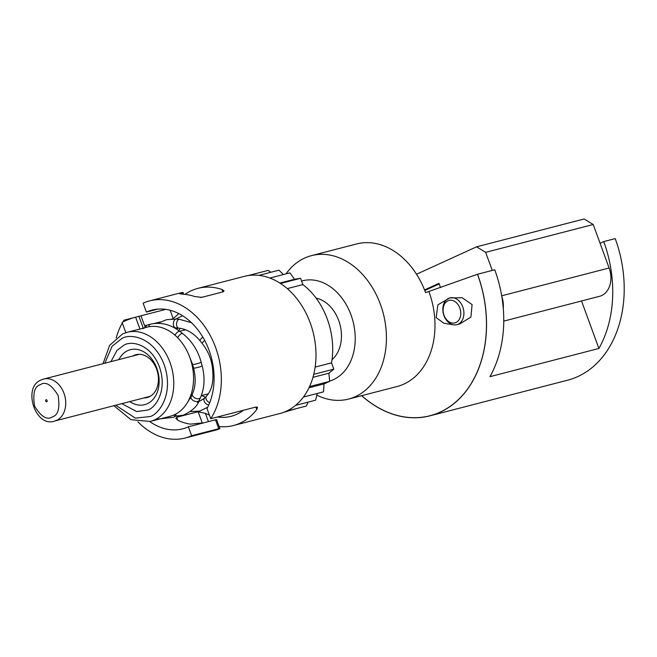 <?xml version="1.0" encoding="UTF-8"?>
<svg xmlns="http://www.w3.org/2000/svg" width="657" height="657" viewBox="0 0 657 657"><rect width="100%" height="100%" fill="white"/><g stroke="black" fill="none" stroke-linecap="round" stroke-linejoin="round"><path stroke-width="0.99" d="M329.617 381.085A51.936 38.599 -104.5 0 0 351.01 314.917A51.936 38.599 -104.5 0 0 301.612 281.081M286.017 273.862A74.077 55.048 75.5 0 1 311.443 255.647A74.077 55.048 75.5 0 1 380.411 304.322A74.077 55.048 75.5 0 1 348.563 399.07A74.077 55.048 75.5 0 1 316.83 395.153M311.443 255.647L356.611 243.952A74.077 55.048 75.5 0 1 425.58 292.628L477.557 274.24L494.762 269.789A110.688 82.256 75.5 0 1 489.917 376.675L598.905 348.465A110.688 82.256 -104.5 0 0 603.75 241.579L600.071 243.262M453.437 324.796L443.894 323.26L436.182 317.602L437.899 304.823L449.741 297.933L462.068 297.72L472.096 304.577L470.921 317.06L459.76 323.926M348.563 399.07L397.124 386.497A74.077 55.048 -104.5 0 0 428.972 291.749M603.75 241.579L615.223 238.606A110.688 82.256 -104.5 0 1 567.632 380.189L429.965 415.824A110.688 82.256 75.5 0 1 361.613 395.686M477.499 274.265A110.598 82.191 75.5 0 1 460.729 397.255A110.598 82.191 75.5 0 1 361.695 395.67M477.557 274.24A110.688 82.256 75.5 0 1 429.965 415.824M598.905 348.465L581.527 300.98M593.205 224.497L485.646 252.337L476.588 246.81L584.147 218.97L593.205 224.497L609.121 267.99A22.141 16.45 75.5 0 1 601.631 295.584A22.141 16.45 75.5 0 1 599.595 296.307L503.755 321.117M424.545 289.926L438.958 283.339L440.519 287.594M503.262 308.199A22.141 16.45 -104.5 0 0 501.808 296.512M485.646 252.337L492.265 270.429M416.53 274.248L476.588 246.81M444.025 315.278A11.621 8.64 -104.5 0 0 455.917 322.53A11.621 8.64 -104.5 0 0 459.843 308.043A11.621 8.64 -104.5 0 0 447.959 300.783A11.621 8.64 -104.5 0 0 444.025 315.278M462.791 306.983A13.838 10.282 75.5 0 1 456.837 324.681A13.838 10.282 75.5 0 1 443.951 315.59A13.838 10.282 75.5 0 1 449.905 297.892A13.838 10.282 75.5 0 1 462.791 306.983M439.18 283.947L424.783 290.525M209.386 415.027A61.323 45.571 75.5 0 1 205.403 413.36L198.143 411.717L176.634 417.285L175.862 418.452L178.154 420.414A61.323 45.571 -104.5 0 0 190.423 424.126L203.563 422.812M215.274 420.291C216.982 419.626 217.048 419.47 215.48 419.798L188.378 426.82A61.323 45.571 75.5 0 1 182.745 428.816A61.323 45.571 75.5 0 1 149.78 421.564M154.066 323.548L160.209 321.955M171.888 318.932L173.21 318.596L178.252 314.177A61.323 45.571 75.5 0 1 178.688 313.529M243.476 410.247A61.323 45.571 75.5 0 1 236.701 414.312A61.323 45.571 75.5 0 1 231.075 416.308A61.323 45.571 75.5 0 1 217.295 417.023M255.852 407.044L256.747 409.5A70.841 52.642 75.5 0 1 239.961 423.215A70.841 52.642 75.5 0 1 233.457 425.522L279.783 413.532A70.841 52.642 -104.5 0 0 286.28 411.225A70.841 52.642 -104.5 0 0 295.543 405.394A70.841 52.642 -104.5 0 0 303.411 397.05A70.841 52.642 -104.5 0 0 309.57 386.554A70.841 52.642 -104.5 0 0 313.759 374.334A70.841 52.642 -104.5 0 0 280.506 283.487A70.841 52.642 -104.5 0 0 269.863 278.042A70.841 52.642 -104.5 0 0 258.883 275.373A70.841 52.642 -104.5 0 0 248.042 275.595A70.841 52.642 -104.5 0 0 244.281 276.367L197.954 288.357A70.841 52.642 75.5 0 1 221.967 289.474L222.854 291.897M184.978 294.385A70.841 52.642 75.5 0 1 191.458 290.673A70.841 52.642 75.5 0 1 197.954 288.357M182.203 294.172L181.751 292.94L179.657 293.761L182.975 294.221A70.841 52.642 -104.5 0 1 194.727 296.529L201.691 297.375L223.199 291.807L224.053 290.862L221.967 289.474M181.751 292.94L182.523 294.196M181.587 292.652C183.418 292.332 183.566 292.406 182.038 292.866C183.566 292.406 183.418 292.332 181.587 292.652A70.841 52.642 -104.5 0 0 179.599 293.112L149.632 300.873A70.841 52.642 -104.5 0 0 143.127 303.181L146.388 312.083A61.323 45.571 75.5 0 1 152.013 310.088A61.323 45.571 75.5 0 1 203.884 338.955A61.323 45.571 75.5 0 1 207.012 408.539L210.733 418.723A70.841 52.642 -104.5 0 0 210.864 336.655A70.841 52.642 -104.5 0 0 149.632 300.873M210.733 418.723L256.197 406.954L257.528 407.324L256.747 409.5M233.457 425.522A70.841 52.642 75.5 0 1 219.142 426.549M137.913 421.827A70.841 52.642 -104.5 0 0 185.134 438.03L215.102 430.278A70.841 52.642 -104.5 0 0 218.543 429.21C220.243 428.536 220.309 428.364 218.74 428.709C220.309 428.364 220.243 428.536 218.543 429.21M215.48 419.798L218.74 428.709L191.63 435.722L188.378 426.82M124.403 321.207L124.025 320.181A70.841 52.642 -104.5 0 0 122.925 321.955M122.309 323.006A70.841 52.642 -104.5 0 0 116.199 337.944M185.134 438.03A70.841 52.642 -104.5 0 0 191.63 435.722M124.025 320.181L134.258 317.536M139.966 316.058L165.794 309.373M269.863 278.042L289.934 272.852L294.5 279.266L300.586 278.289L302.885 284.58A66.414 49.357 75.5 0 1 331.53 362.853L333.83 369.144L328.878 373.209L329.65 381.364L324.008 383.91L323.49 391.859L303.411 397.05M317.232 393.477L315.615 400.195L295.543 405.394M308.117 402.133L306.359 406.026L286.28 411.225M296.488 408.58L283.446 412.391M248.042 275.595L268.122 270.397L270.947 272.253M258.883 275.373L278.962 270.183L283.397 274.544M200.607 297.506A61.323 45.571 75.5 0 1 203.35 296.939M157.902 309.102L146.388 312.083M279.849 283.06L294.5 279.266M280.506 283.487L300.586 278.289M308.987 387.794L324.008 383.91M309.57 386.554L329.65 381.364M312.962 377.323L328.878 373.209M313.759 374.334L333.83 369.144M315.146 367.091L331.53 362.853M287.29 288.612L302.885 284.58M157.844 419.076L173.514 417.335L174.803 416.719L174.13 414.887M175.715 414.107A4.427 3.039 -114.9 0 1 174.803 416.719M46.729 401.813A1.109 0.821 75.5 0 1 46.072 399.711A1.109 0.821 75.5 0 1 46.729 401.813M132.96 355.946A22.141 16.45 75.5 0 1 133.987 355.421A22.141 16.45 75.5 0 1 136.024 354.698A22.141 16.45 75.5 0 1 157.097 370.614A22.141 16.45 75.5 0 1 149.147 396.844A22.141 16.45 75.5 0 1 147.119 397.567A22.141 16.45 75.5 0 1 143.834 397.953M316.083 298.114A33.868 25.171 75.5 0 1 340.03 324.763A33.868 25.171 75.5 0 1 332.023 359.683M142.725 328.672C145.92 327.424 146.1 327.26 143.259 328.188L127.162 332.294A46.047 34.221 -104.5 0 1 171.001 365.399A46.047 34.221 -104.5 0 1 154.461 419.954A46.047 34.221 -104.5 0 1 150.239 421.449L170.032 416.333A46.047 34.221 -104.5 0 0 174.253 414.83A46.047 34.221 -104.5 0 0 190.793 360.282A46.047 34.221 -104.5 0 0 146.954 327.178L145.287 327.605L141.05 316.033A8.303 0.723 159.9 0 0 138.906 316.304L135.605 317.159A8.303 0.723 159.9 0 0 126.949 320.115A8.303 0.723 159.9 0 0 122.161 322.587L125.848 332.672M501.685 295.798L609.121 267.99M170.163 310.26L173.21 318.596M178.252 314.177L177.866 313.118M208.433 421.63L205.403 413.36M198.143 411.717L202.315 423.116M177.694 420.176L176.634 417.285M144.639 325.831L147.521 324.944A4.427 2.71 76 0 0 147.521 324.944A4.427 2.71 76 0 0 147.505 324.952A4.427 2.71 76 0 0 147.423 324.977A4.427 2.71 76 0 0 145.797 327.473M174.319 327.761L175.509 327.843A4.427 2.521 -84.8 0 1 173.374 323.704A4.427 2.521 -84.8 0 1 175.739 319.088A4.427 2.521 -84.8 0 1 175.846 319.056A4.427 2.521 -84.8 0 1 176.314 319.023L179.492 319.31L191.425 322.669M148.761 326.775A4.427 2.71 -104 0 1 150.313 324.262A4.427 2.71 -104 0 1 150.469 324.213A4.427 2.71 -104 0 1 150.486 324.205A4.427 2.71 -104 0 1 150.683 324.172M174.959 335.177A4.427 1.684 -52.2 0 1 178.753 331.407A4.427 1.684 -52.2 0 1 178.786 331.391A4.427 1.684 -52.2 0 1 179.878 331.415L182.745 333.641C191.745 340.843 197.88 350.321 201.149 362.073L202.126 365.727C205.148 377.496 204.59 388.139 200.442 397.641L199.161 400.425C197.642 405.96 192.361 410.88 183.311 415.183L175.255 416.234A4.427 3.236 87.2 0 1 175.205 416.234L175.255 416.234M177.661 337.723A4.427 1.684 -52.2 0 1 181.513 333.674A4.427 1.684 -52.2 0 1 181.619 333.633A4.427 1.684 -52.2 0 1 182.745 333.641M188.37 353.811L192.591 364.348A4.427 0.542 -14.9 0 0 195.466 364.109A4.427 0.542 -14.9 0 0 200.139 362.721A4.427 0.542 -14.9 0 0 200.245 362.672A4.427 0.542 -14.9 0 0 201.149 362.073M192.591 364.348L193.569 368.002A4.427 0.542 -14.9 0 0 196.353 367.78A4.427 0.542 -14.9 0 0 200.993 366.417A4.427 0.542 -14.9 0 0 201.108 366.376A4.427 0.542 -14.9 0 0 202.126 365.727M193.569 368.002C196.041 378.013 195.655 386.661 192.402 393.937A4.427 2.603 24.7 0 0 194.283 397.567A4.427 2.603 24.7 0 0 199.285 398.602A4.427 2.603 24.7 0 0 199.408 398.553A4.427 2.603 24.7 0 0 200.442 397.641M192.402 393.937L191.113 396.721A4.427 2.603 24.7 0 0 192.928 400.302A4.427 2.603 24.7 0 0 197.88 401.427A4.427 2.603 24.7 0 0 198.003 401.386A4.427 2.603 24.7 0 0 199.161 400.425M175.649 415.019A4.427 3.236 87.2 0 0 177.916 416.103M175.509 327.843L178.679 328.13A4.427 2.521 -84.8 0 1 176.544 324.09A4.427 2.521 -84.8 0 1 178.803 319.409A4.427 2.521 -84.8 0 1 178.909 319.376A4.427 2.521 -84.8 0 1 179.492 319.31M178.679 328.13C186.547 328.943 193.659 333.14 199.999 340.72A4.427 1.027 -38.8 0 1 202.832 337.131M199.999 340.72L202.315 343.595A4.427 1.027 -38.8 0 1 204.672 340.4M202.315 343.595C208.524 351.552 211.981 360.455 212.696 370.31A4.427 1.306 -3.3 0 0 213.771 371.082M212.696 370.31L212.909 373.989A4.427 1.306 -3.3 0 0 214.026 374.769M212.909 373.989C213.246 383.787 211.111 391.161 206.495 396.13A4.427 3.022 43.2 0 0 206.355 399.637A4.427 3.022 43.2 0 0 209.723 402.651M206.495 396.13L204.549 398.199A4.427 3.022 43.2 0 0 204.672 402.191A4.427 3.022 43.2 0 0 208.762 404.958M176.651 329.141L178.006 328.196A4.427 2.538 -122.9 0 1 177.497 328.401A4.427 2.538 -122.9 0 1 177.39 328.418A4.427 2.538 -122.9 0 1 175.37 327.827M56.642 420.332A21.697 16.121 75.5 0 1 54.654 421.038C35.207 428.2 21.968 386.538 41.465 379.853L43.781 379.032A21.697 16.121 75.5 0 1 64.435 394.635A21.697 16.121 75.5 0 1 56.642 420.332M52.256 416.932C47.041 420.39 41.153 416.793 34.599 406.149C32.595 393.42 34.542 386.25 40.438 384.624C45.653 381.167 51.542 384.764 58.095 395.407C60.099 408.137 58.153 415.314 52.256 416.932M41.785 379.738A21.697 16.121 75.5 0 1 43.781 379.032L139.3 354.312M129.766 401.599A28.399 21.106 -104.5 0 0 147.234 403.751A28.399 21.106 -104.5 0 0 156.842 368.347A28.399 21.106 -104.5 0 0 127.787 350.616A28.399 21.106 -104.5 0 0 118.892 359.593M121.824 403.653L136.722 411.578L147.702 410.042C155.077 408.194 167.88 390.989 159.421 366.836C150.313 342.987 130.39 340.737 123.968 345.188L116.938 350.46L110.951 361.646M104.841 363.231L112.076 346.288L121.586 338.683C129.298 333.329 153.229 336.031 164.16 364.676C174.319 393.666 158.937 414.329 150.083 416.554L135.35 418.123L115.714 405.238M139.957 329.042L135.605 317.159M143.259 328.188L138.906 316.304M459.801 323.917L456.837 324.681M183.755 294.27L183.098 292.48M216.621 419.651L219.881 428.553M157.705 323.326L166.574 319.688L176.314 319.023M182.613 315.754L175.83 319.056M147.521 324.944L150.486 324.205C160.71 321.938 170.508 324.336 179.878 331.415M187.697 402.092L191.113 396.721M197.445 402.552L204.549 398.199M190.464 411.553L199.654 411.134L207.686 407.241M180.075 328.303L178.876 330.668M205.403 397.296L201.773 395.539M54.654 421.038L150.174 396.319M150.239 421.449L130.924 419.675L113.916 405.697M103.042 363.691L109.62 345.36L122.613 333.912L127.162 332.294M179.698 331.276L185.537 329.765M189.421 398.733L190.193 398.536M201.28 395.662L208.335 393.839"/></g></svg>
